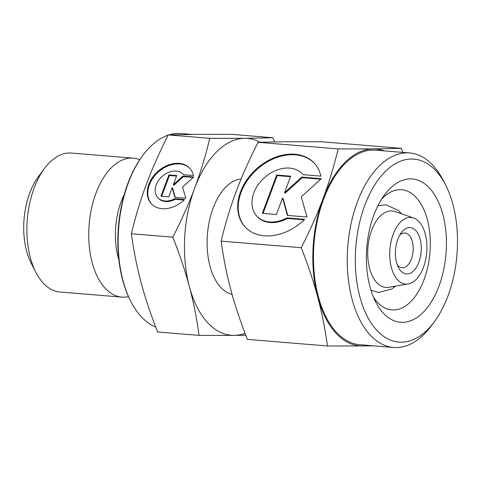 <?xml version="1.0" encoding="UTF-8"?>
<svg xmlns="http://www.w3.org/2000/svg" width="481" height="481" viewBox="0 0 481 481"><rect width="100%" height="100%" fill="white"/><g stroke="black" fill="none" stroke-linecap="round" stroke-linejoin="round"><path stroke-width="0.72" d="M413.642 218.013L395.135 211.586A38.354 21.188 94.7 0 0 371.681 230.219A38.354 21.188 94.7 0 0 376.617 282.413A38.354 21.188 94.7 0 0 388.901 287.265L408.213 283.952A33.417 18.464 -85.3 0 1 397.51 279.726A33.417 18.464 -85.3 0 1 391.624 239.255A33.417 18.464 -85.3 0 1 413.642 218.013A33.417 18.464 -85.3 0 1 419.161 221.819A33.417 18.464 -85.3 0 1 426.028 257.762A33.417 18.464 -85.3 0 1 408.213 283.952M399.723 235.143A17.43 9.632 -85.3 0 1 404.942 233.002A17.43 9.632 -85.3 0 1 409.157 235.269A17.43 9.632 -85.3 0 1 412.506 255.213A17.43 9.632 -85.3 0 1 402.08 267.743A17.43 9.632 -85.3 0 1 397.865 265.476A17.43 9.632 -85.3 0 1 397.282 264.778M400.805 270.905A23.238 12.837 -85.3 0 1 398.424 267.412A23.238 12.837 -85.3 0 1 401.28 232.732A23.238 12.837 -85.3 0 1 415.867 230.633A23.238 12.837 -85.3 0 1 418.855 262.259A23.238 12.837 -85.3 0 1 400.805 270.905M232.058 294.342A58.099 32.101 -85.3 0 1 220.605 287.193A58.099 32.101 -85.3 0 1 208.898 223.406A58.099 32.101 -85.3 0 1 241.119 178.968M155.712 327.038A98.184 54.245 -85.3 0 1 141.017 316.438A98.184 54.245 -85.3 0 1 130.952 301.677A98.184 54.245 -85.3 0 1 143.025 155.147A98.184 54.245 -85.3 0 1 168.218 135.119M128.487 296.627A69.715 38.516 -85.3 0 1 121.819 297.114A69.715 38.516 -85.3 0 1 104.96 288.041A69.715 38.516 -85.3 0 1 91.564 208.279A69.715 38.516 -85.3 0 1 133.267 158.153A69.715 38.516 -85.3 0 1 139.773 159.728M121.819 297.114L59.969 292.015A69.715 38.516 -85.3 0 1 43.104 282.948A69.715 38.516 -85.3 0 1 35.961 272.462A69.715 38.516 -85.3 0 1 44.535 168.416A69.715 38.516 -85.3 0 1 71.416 153.054L133.267 158.153M274.585 141.901L272.974 137.752L244.781 138.324L209.782 138.33L168.326 134.914L196.519 134.343L231.517 134.337L272.974 137.752M199.08 335.389L234.073 335.383A98.761 54.569 -85.3 0 1 207.431 322.432A98.761 54.569 -85.3 0 1 189.358 286.55C193.524 302.176 196.765 318.458 199.08 335.389L157.624 331.974C150.787 314.67 145.28 298.202 141.101 282.575C136.929 266.949 133.694 250.667 131.379 233.73C135.558 216.33 140.578 199.765 146.452 184.043C152.333 168.326 159.626 151.948 168.326 134.914M190.121 168.669A26.142 19.396 -42.5 0 0 161.989 169.15A26.142 19.396 -42.5 0 0 148.202 197.096A26.142 19.396 -42.5 0 0 151.569 203.968M184.506 199.555A26.142 19.396 137.5 0 1 151.299 203.685A26.142 19.396 137.5 0 1 147.673 196.519A26.142 19.396 137.5 0 1 161.682 168.428A26.142 19.396 137.5 0 1 189.863 168.374A26.142 19.396 137.5 0 1 193.482 175.541L183.61 174.729A17.256 12.801 -42.5 0 0 183.303 174.381A17.256 12.801 -42.5 0 0 166.528 173.322A17.256 12.801 -42.5 0 0 157.852 197.685A17.256 12.801 -42.5 0 0 174.633 198.743L184.506 199.555M168.771 196.855L160.955 196.212L168.915 174.922L176.731 175.565L173.316 184.71L182.87 176.07L193.729 176.966L182.6 187.025L185.768 198.256L174.91 197.366L172.192 187.71L168.771 196.855M172.192 187.71L172.715 188.287L175.282 197.396M193.194 177.453L183.399 176.641L173.839 185.281L173.316 184.71M182.87 176.07L183.399 176.641M176.539 176.076L169.438 175.493L161.67 196.272M168.915 174.922L169.438 175.493M183.995 200.042L175.156 199.314A17.256 12.801 137.5 0 1 158.381 198.256L157.852 197.685M174.633 198.743L175.156 199.314M172.835 237.151C179.672 254.455 185.179 270.923 189.358 286.55A98.761 54.569 -85.3 0 1 194.709 188.023C188.823 203.74 181.535 220.118 172.835 237.151L131.379 233.73M209.782 138.33C205.603 155.736 200.577 172.3 194.709 188.023A98.761 54.569 -85.3 0 1 244.781 138.324A98.761 54.569 -85.3 0 1 260.119 142.25M245.045 333.321A98.761 54.569 -85.3 0 1 234.073 335.383L245.773 335.227M35.961 272.462L31.265 263.347A58.099 32.101 -85.3 0 1 38.408 176.641L44.535 168.416M118.921 260.083A56.355 31.139 -85.3 0 1 124.351 194.21M130.952 301.677L130.483 300.763A97.018 53.607 -85.3 0 1 142.412 155.97L143.025 155.147M168.915 134.896A98.184 54.245 -85.3 0 1 180.892 133.514L191.624 134.397M434.265 321.867L431.204 325.98A97.601 53.926 -85.3 0 1 393.566 347.486A97.601 53.926 -85.3 0 1 369.961 334.788A97.601 53.926 -85.3 0 1 351.208 223.118A97.601 53.926 -85.3 0 1 409.596 152.94A97.601 53.926 -85.3 0 1 433.201 165.644A97.601 53.926 -85.3 0 1 443.205 180.321L445.556 184.878A91.793 50.715 -85.3 0 1 434.265 321.867A91.793 50.715 -85.3 0 1 376.665 330.152A91.793 50.715 -85.3 0 1 364.845 205.225A91.793 50.715 -85.3 0 1 436.141 171.074A91.793 50.715 -85.3 0 1 445.556 184.878M393.566 347.486L359.782 344.703A97.601 53.926 -85.3 0 1 336.177 332.004A97.601 53.926 -85.3 0 1 317.43 220.334A97.601 53.926 -85.3 0 1 375.811 150.156L409.596 152.94M381.481 199.344A60.281 33.303 -85.3 0 1 401.701 189.742A60.281 33.303 -85.3 0 1 416.281 197.583A60.281 33.303 -85.3 0 1 427.862 266.552A60.281 33.303 -85.3 0 1 391.805 309.896A60.281 33.303 -85.3 0 1 377.224 302.05A60.281 33.303 -85.3 0 1 373.424 297.108M429.701 188.311A71.897 39.725 -85.3 0 1 438.961 286.165A71.897 39.725 -85.3 0 1 383.11 312.915A71.897 39.725 -85.3 0 1 375.739 302.098A71.897 39.725 -85.3 0 1 384.584 194.799A71.897 39.725 -85.3 0 1 429.701 188.311M402.922 152.393L401.34 148.334L373.148 148.9L338.155 148.906L258.087 142.31L286.279 141.745L321.278 141.733L401.34 148.334M327.453 345.971L362.446 345.959A98.761 54.569 -85.3 0 1 335.798 333.008A98.761 54.569 -85.3 0 1 317.731 297.126C321.897 312.758 325.138 329.034 327.453 345.971L247.384 339.37C240.554 322.066 235.047 305.597 230.862 289.971C226.695 274.344 223.455 258.063 221.14 241.131C225.318 223.725 230.345 207.161 236.213 191.438C242.099 175.721 249.386 159.343 258.087 142.31M314.61 163.528A47.06 34.915 -42.5 0 0 263.937 164.057A47.06 34.915 -42.5 0 0 238.943 214.472A47.06 34.915 -42.5 0 0 245.208 227.086M304.714 219.36A47.06 34.915 137.5 0 1 244.943 226.798A47.06 34.915 137.5 0 1 238.42 213.901A47.06 34.915 137.5 0 1 263.624 163.336A47.06 34.915 137.5 0 1 314.352 163.239A47.06 34.915 137.5 0 1 320.875 176.136L303.102 174.675A31.061 23.046 -42.5 0 0 302.555 174.044A31.061 23.046 -42.5 0 0 272.354 172.138A31.061 23.046 -42.5 0 0 256.74 215.993A31.061 23.046 -42.5 0 0 286.941 217.899L304.714 219.36M302.555 174.044L303.078 174.621A31.061 23.046 137.5 0 1 303.132 174.675M276.389 214.508L262.319 213.348L276.647 175.018L290.722 176.178L284.566 192.634L301.773 177.086L321.314 178.698L301.286 196.801L306.986 217.027L287.44 215.416L282.545 198.046L276.389 214.508M282.545 198.046L283.068 198.617L287.812 215.446M320.779 179.185L302.296 177.663L285.095 193.212L284.566 192.634M301.773 177.086L302.296 177.663M290.53 176.689L277.176 175.589L263.035 213.408M276.647 175.018L277.176 175.589M304.208 219.853L287.47 218.47A31.061 23.046 137.5 0 1 257.269 216.57L256.74 215.993M286.941 217.899L287.47 218.47M301.208 247.727C308.038 265.031 313.546 281.499 317.731 297.126A98.761 54.569 -85.3 0 1 323.082 198.599C317.195 214.316 309.902 230.694 301.208 247.727L221.14 241.131M338.155 148.906C333.976 166.312 328.95 182.876 323.082 198.599A98.761 54.569 -85.3 0 1 373.148 148.9A98.761 54.569 -85.3 0 1 384.133 150.842M368.097 345.388A98.761 54.569 -85.3 0 1 362.446 345.959L373.334 345.821M370.929 290.169L378.661 292.454L391.883 288.949L395.538 286.129M377.88 205.784L385.888 204.792L398.358 210.419L401.497 213.792M183.628 174.729L183.303 174.381"/></g></svg>

